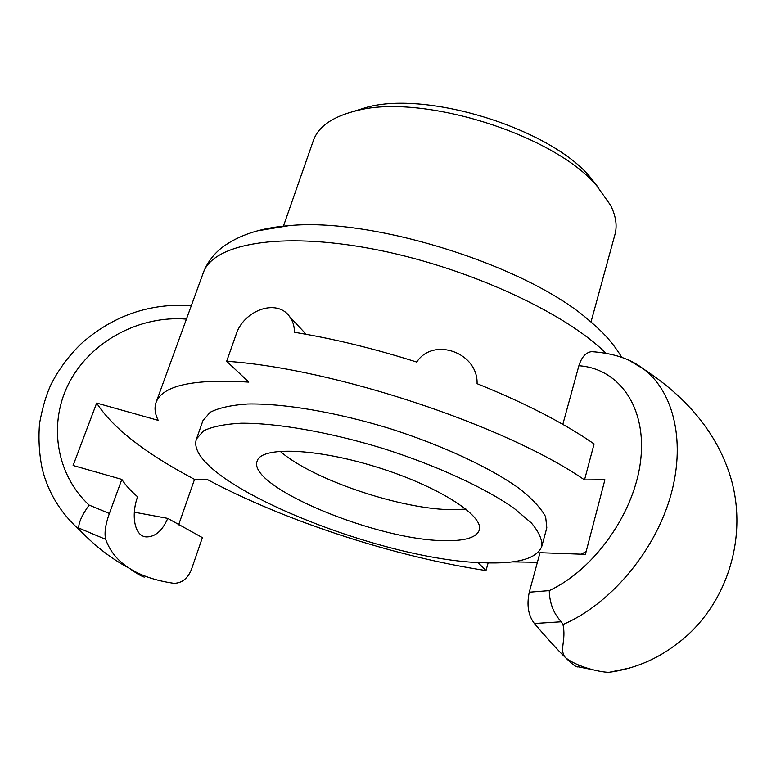 <?xml version="1.0" encoding="UTF-8"?>
<svg xmlns="http://www.w3.org/2000/svg" width="776" height="776" viewBox="0 0 776 776"><rect width="100%" height="100%" fill="white"/><g stroke="black" fill="none" stroke-linecap="round" stroke-linejoin="round"><path stroke-width="1.16" d="M196.512 438.876L202.914 420.718L210.15 412.289C218.735 407.885 231.209 405.12 247.563 404.005C283.182 403.239 335.688 412.066 389.174 428.371C442.456 445.317 490.675 467.87 519.561 488.725C532.385 498.929 541.085 508.29 545.644 516.787L546.818 527.835L541.774 546.42C536.982 558.613 517.679 564.065 483.875 562.775C378.62 560.728 181.904 479.82 196.512 438.876L203.632 430.816C212.168 426.654 224.603 424.123 240.948 423.23C276.566 422.91 329.208 432.048 382.917 448.441C436.442 465.445 484.961 487.813 514.09 508.309L531.269 522.859C538.903 531.851 542.405 539.708 541.774 546.42M444.289 540.639C376.874 540.416 246.603 486.562 257.186 461.051C261.075 446.268 316.016 448.072 377.078 467.191C438.197 486.125 484.437 515.836 479.238 530.212C476.425 537.622 464.775 541.105 444.289 540.639M465.978 509.095L453.339 509.677C402.531 509.968 312.049 479.607 280.087 451.205M598.674 187.967L589.702 176.54C549.486 128.535 427.45 90.53 367.087 107.195L353.196 111.511M621.877 357.416C610.217 338.734 600.246 329.858 586.792 318.422C523.616 264.587 371.51 217.212 288.924 225.651L257.36 230.85M283.424 226.165L313.368 140.563C318.315 126.575 332.545 116.662 356.038 110.813C420.805 92.868 553.627 134.238 596.744 185.784L610.605 205.3C615.921 216.009 617.376 225.738 614.961 234.498L591.011 321.962M144.229 577.111C140.689 575.908 135.81 573.008 129.563 568.42C140.97 575.647 155.442 580.564 172.98 583.174L174.202 583.29C182.069 583.086 187.831 578.421 191.497 569.293L202.391 537.613L167.761 518.387C162.388 530.687 155.326 536.856 146.557 536.914C134.52 536.653 130.824 515.39 137.594 496.776C130.552 490.675 125.295 484.893 121.832 479.413L73.109 465.503L96.66 403.064C112.549 427.818 145.17 453.252 194.534 479.374L206.823 479.258C284.714 520.977 394.353 556.673 485.989 570.564L488.143 562.91M485.989 570.564L477.87 562.474M584.522 479.917C506.941 426.102 334.466 368.532 226.67 361.276L236.069 334.582C243.354 310.71 276.663 297.839 289.603 316.627C292.824 320.895 294.434 326.114 294.434 332.274C333.709 338.734 374.469 348.657 416.702 362.053C433.474 336.522 478.181 352.692 477.075 383.674C524.906 402.967 563.909 423.056 594.096 443.94L584.522 479.917L604.911 479.781L585.414 554.345L539.999 552.696L529.28 592.204C526.555 605.018 528.252 615.455 534.373 623.516L561.339 621.789L562.949 624.544C608.791 605.038 653.12 553.928 669.746 498.852C686.459 443.862 674.208 392.093 643.634 369.075L629.957 360.84M512.111 561.892L537.399 562.27M581.302 554.19L586.152 551.513M96.66 403.064L158.217 420.369C154.909 413.783 154.191 407.807 156.063 402.453C162.446 385.449 193.36 378.669 248.815 382.122L226.67 361.276M592.98 669.795L578.168 666.827L578.809 665.129M643.711 369.124C686.149 396.943 714.366 430.69 728.363 470.392C750.741 533.131 727.801 607.608 674.926 645.38C655.565 659.92 633.594 668.922 608.995 672.365L629.578 668.049M592.777 669.746L578.178 666.807C576.83 667.709 572.572 664.625 565.403 657.553C575.54 666.07 598.257 672.142 608.995 672.365M562.949 624.544C566.461 640.268 558.953 649.89 565.287 657.447L565.403 657.553M643.634 369.075C630.742 358.919 613.37 353.109 591.525 351.635C585.754 352.498 581.544 357.202 578.886 365.738C618.259 368.387 646.476 406.168 640.801 459.004C635.418 511.636 594.979 569.371 549.253 590.614C549.583 603.224 553.608 613.612 561.339 621.78M591.525 351.635L593.892 351.741M565.287 657.447C558.051 650.395 547.74 639.085 534.373 623.516M105.652 539.33C104.207 533.054 105.449 524.44 109.367 513.499L89.143 505.089C82.217 514.643 78.725 522.277 78.667 527.99L105.652 539.33C110.046 551.464 117.952 561.126 129.388 568.304C111.928 559.098 95.458 546.44 79.977 530.347L78.667 528M191.352 305.56C149.768 302.96 113.189 315.551 81.596 343.341C69.171 355.282 59.044 368.862 51.226 384.071C46.463 394.033 42.583 407.041 39.595 423.104C38.286 438.411 39.139 453.591 42.166 468.636C48.18 492.789 60.79 513.363 79.977 530.347M121.832 479.413L109.367 513.499M578.886 365.738L562.823 424.365M134.355 512.189L167.761 518.387M194.534 479.374L178.625 524.838M549.253 590.614L529.28 592.204M89.143 505.089C55.203 473.661 48.015 421.436 70.053 381.006C92.315 340.334 140.272 315.269 186.424 319.101M288.924 225.651C261.134 227.737 238.862 235.002 222.111 247.447C213.381 254.363 207.105 262.802 203.302 272.764C212.837 243.994 279.409 231.316 371.927 248.805C464.31 266.129 564.133 311.68 605.784 353.09M367.087 107.195L356.038 110.813M589.702 176.54L596.744 185.784M306.151 334.291L289.613 316.627M42.282 469.082L41.982 467.967M156.063 402.453L203.302 272.764M144.21 536.468L146.519 536.914"/></g></svg>
